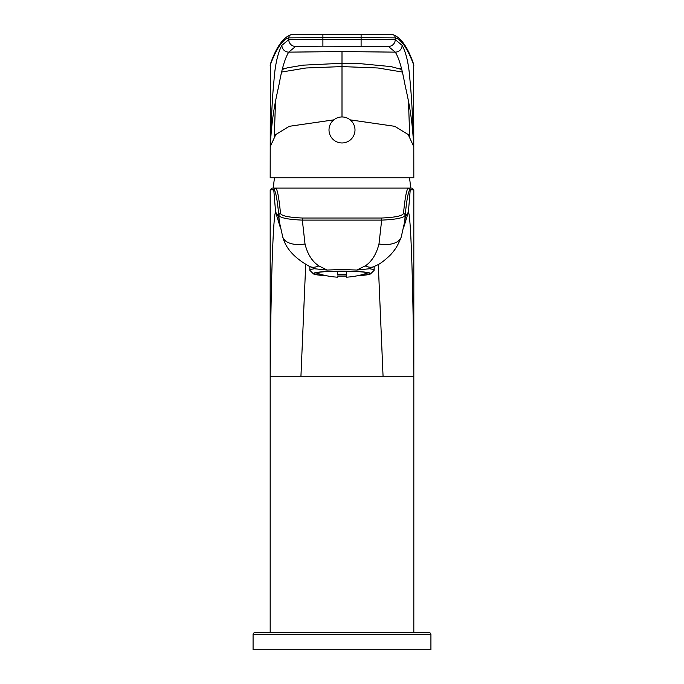 <?xml version="1.0" encoding="UTF-8"?>
<svg xmlns="http://www.w3.org/2000/svg" width="684" height="684" viewBox="0 0 684 684"><rect width="100%" height="100%" fill="white"/><g stroke="black" fill="none" stroke-linecap="round" stroke-linejoin="round"><path stroke-width="1.03" d="M281.74 72.017L305.996 67.99L342 66.587L378.004 67.99L402.26 72.017M342 116.964A12.996 12.996 0 0 1 354.996 129.96A12.996 12.996 0 0 1 342 142.956A12.996 12.996 0 0 1 329.004 129.96A12.996 12.996 0 0 1 342 116.964L342 51.565L288.708 52.138L295.591 46.461L322.899 46.179L388.409 46.461L395.292 52.138C398.644 57.465 401.645 67.126 404.278 81.131C406.587 93.546 412.093 111.492 413.692 146.479L408.177 134.517L394.771 126.318L350.191 119.862M333.809 119.862L289.229 126.318L275.823 134.517L270.308 146.479L270.308 64.929L270.18 177.84L413.82 177.84L413.692 64.929L413.692 146.479C412.409 110.038 411.366 94.358 409.801 78.335C408.664 63.646 406.108 52.642 402.115 45.324A6.84 6.806 143.6 0 1 395.292 52.138L342 51.565M270.18 65.604L270.513 63.74A3.42 3.369 -159.6 0 0 270.308 64.929C276.421 48.479 282.569 39.45 288.759 37.868A3.42 3.411 -104.3 0 1 291.333 34.551L291.333 34.551A3.42 3.411 -104.3 0 1 291.384 34.533M413.82 65.604L413.487 63.74A3.42 3.369 -20.4 0 1 413.692 64.929C407.578 48.479 401.431 39.45 395.241 37.868L361.101 37.62L361.101 39.339L395.241 39.621L402.115 45.324M281.885 45.324C277.695 53.138 275.053 65.006 273.942 80.934C272.617 93.289 271.411 115.143 270.308 146.479C271.864 111.774 277.482 93.195 279.619 81.593C282.15 67.844 285.177 58.029 288.708 52.138A6.84 6.806 36.4 0 1 281.885 45.324L288.759 39.621L322.899 39.339L322.899 46.179M361.101 46.179L361.101 39.339L322.899 39.339L322.899 37.62L288.759 37.868L288.759 39.621A6.84 6.823 73.3 0 0 295.591 46.461M391.829 34.448L361.101 34.2L361.101 37.62L322.899 37.62L322.899 34.2L292.171 34.448M282.672 68.135L284.441 68.674M399.559 68.674L401.328 68.135M273.609 188.1L273.6 188.1A53.976 53.976 0 0 1 274.583 177.84M410.391 188.1L410.4 188.1A53.976 53.976 0 0 0 409.417 177.84M270.18 632.7L270.18 189.81L272.044 188.1M270.189 376.2L270.189 189.81L271.899 188.1L412.11 188.1L413.811 189.81L413.811 376.2L270.189 376.2L270.462 346.822C271.309 269.735 273.395 215.118 275.601 212.04L273.762 189.827C275.447 189.853 277.131 198.343 278.824 215.306C280.158 217.897 287.99 219.504 302.328 220.111L381.672 220.111C395.993 219.504 403.834 217.897 405.176 215.306C406.869 198.343 408.553 189.853 410.238 189.827L413.82 189.81L411.956 188.1M413.82 632.7L413.82 189.81M253.08 634.41A1.71 1.71 0 0 1 254.79 632.7L429.21 632.7A1.71 1.71 0 0 1 430.92 634.41L430.92 649.8L253.08 649.8L253.08 634.41L430.92 634.41M270.189 189.81L273.762 189.827L275.472 188.1C277.157 188.117 278.841 196.607 280.534 213.57C281.791 215.973 289.144 217.452 302.567 218.025L381.433 218.025C394.856 217.452 402.201 215.973 403.466 213.57C405.159 196.607 406.843 188.117 408.528 188.1L410.238 189.827L408.399 212.04L405.27 216.905M403.466 213.57A1.71 1.684 5.7 0 1 405.176 215.306L404.68 222.249M413.811 376.2L413.538 346.822C412.691 269.735 410.605 215.118 408.399 212.04L404.073 226.293M279.927 226.293L275.601 212.04L278.73 216.905M327.157 270.052L318.855 265.905A27.36 15.091 -64.9 0 1 309.51 266.427L315.358 268.846L327.157 270.052L342 269.47L356.843 270.052L368.642 268.846L374.49 266.427A27.36 15.091 -115.1 0 1 365.145 265.905L356.843 270.052M318.855 265.905C312.126 261.485 307.518 254.183 305.021 243.983L302.328 220.111L302.567 218.025M309.51 266.427C294.633 258.201 285.724 248.412 282.774 237.066L282.774 237.066A27.36 14.629 -19.3 0 0 305.021 243.983M279.32 222.223L278.824 215.306A1.71 1.684 174.3 0 1 280.534 213.57M381.433 218.025L381.672 220.111L378.979 243.983C375.251 258.868 367.564 264.563 365.145 265.905M405.621 214.323L404.817 221.035L401.226 237.066A27.36 14.629 -160.7 0 1 378.979 243.983M369.061 268.692A32.148 2.804 0 0 1 374.148 270.206A32.148 2.804 0 0 1 374.028 270.454L370.617 273.831A28.728 2.505 0 0 1 357.664 275.712M326.336 275.712A28.728 2.505 0 0 1 313.383 273.831L309.972 270.454A32.148 2.804 0 0 1 309.852 270.206A32.148 2.804 0 0 1 314.939 268.692M346.617 276.079A28.728 2.505 0 0 1 342 276.114A28.728 2.505 0 0 1 337.383 276.079M313.383 273.831A28.728 2.505 0 0 1 342 271.112A28.728 2.505 0 0 1 370.617 273.831M346.617 275.994A27.702 2.411 180 0 1 342 276.028A27.702 2.411 0 0 1 337.383 275.994M325.618 275.558A27.702 2.411 0 0 1 314.298 273.609A27.702 2.411 0 0 1 342 271.197A27.702 2.411 180 0 1 369.702 273.609A27.702 2.411 180 0 1 358.382 275.558M346.617 274.293A27.702 2.411 0 0 1 342 274.327A27.702 2.411 0 0 1 337.383 274.293L337.383 271.232L337.383 274.293M346.617 271.232L346.617 277.174A77.36 77.36 0 0 0 368.06 272.796M342 63.321L342 66.587M413.487 63.74C407.681 46.974 400.738 37.244 392.667 34.551L392.667 34.551A3.42 3.411 -75.7 0 1 395.241 37.868L395.241 39.621A6.84 6.823 106.7 0 1 388.409 46.461M392.607 34.533A3.42 3.411 -75.7 0 1 392.667 34.551L291.333 34.551C283.262 37.244 276.319 46.974 270.513 63.74M383.057 376.2L378.295 264.469M300.943 376.2L305.705 264.469M282.347 69.452L287.246 67.844L303.038 65.168L342 63.287L360.194 63.655L391.026 66.605L401.653 69.452M275.507 101.54L274.293 136.33M408.493 101.54L409.707 136.33M361.101 34.2L322.899 34.2M278.379 214.323L279.183 221.035L282.774 237.066M401.226 237.066C397.703 245.864 395.677 249.053 390.564 254.807C379.953 265.041 376.696 264.982 374.49 266.427M374.148 270.206L374.148 266.589M309.852 270.206L309.852 266.589M315.94 272.796A77.36 77.36 0 0 0 337.383 277.174"/></g></svg>
